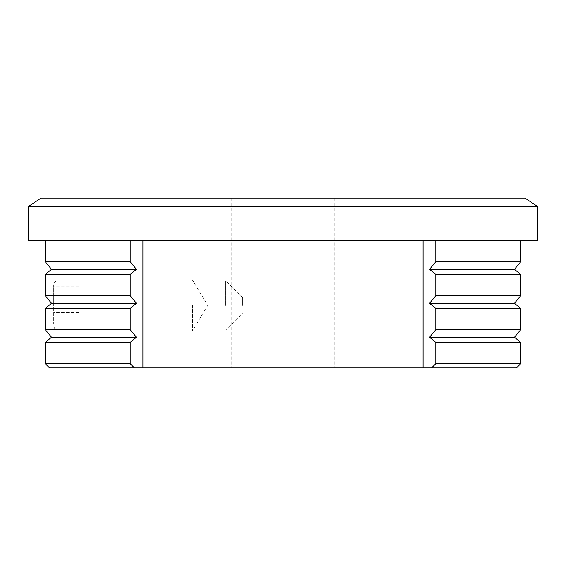 <?xml version="1.0" encoding="UTF-8"?>
<svg xmlns="http://www.w3.org/2000/svg" width="566" height="566" viewBox="0 0 566 566"><rect width="100%" height="100%" fill="white"/><g stroke="black" fill="none" stroke-linecap="round" stroke-linejoin="round"><path stroke-width="0.42" stroke-dasharray="2.83 2.12" d="M58.015 305.414L58.015 330.884L58.015 305.414M192.454 305.414L192.454 330.884L192.454 305.414M283 367.9L231.211 367.9L283 367.9M283 198.1L231.211 198.1L283 198.1M41.035 198.1L524.965 198.1L537.7 206.59L28.3 206.59L41.035 198.1L28.3 206.59L28.3 240.55L130.18 240.55L45.28 240.55L45.28 261.775L51.534 269.324L45.28 274.51L45.28 295.735L51.534 303.284L45.28 308.47L45.28 329.695L51.534 337.244L45.28 342.43L45.28 363.655L49.525 367.9L45.28 363.655L45.28 342.43L51.534 337.244L45.28 329.695L45.28 308.47L51.534 303.284L45.28 295.735L45.28 274.51L51.534 269.324L45.28 261.775L45.28 240.55L45.28 261.775L51.534 269.324L45.28 274.51L45.28 295.735L51.534 303.284L45.28 308.47L45.28 329.695L51.534 337.244L45.28 342.43L45.28 363.655L49.525 367.9L516.475 367.9L520.72 363.655L516.475 367.9L507.985 367.9L516.475 367.9L520.72 363.655L520.72 342.43L520.72 363.655L435.82 363.655L435.82 342.43L520.72 342.43L514.466 337.244L520.72 342.43L520.72 363.655M435.82 342.43L429.566 337.244L435.82 329.695L435.82 308.47L429.566 303.284L435.82 295.735L435.82 274.51L429.566 269.324L435.82 261.775L520.72 261.775L514.466 269.324L520.72 274.51L520.72 295.735L514.466 303.284L520.72 308.47L520.72 329.695L514.466 337.244L520.72 329.695L520.72 308.47L514.466 303.284L520.72 295.735L520.72 274.51L514.466 269.324L520.72 261.775L520.72 240.55L520.72 261.775L514.466 269.324L520.72 274.51L520.72 295.735L514.466 303.284L520.72 308.47L520.72 329.695L514.466 337.244L520.72 342.43M435.82 261.775L435.82 240.55L520.72 240.55L130.18 240.55L130.18 261.775L136.434 269.324L130.18 274.51L130.18 295.735L136.434 303.284L130.18 308.47L130.18 329.695L136.434 337.244L130.18 342.43L130.18 363.655L134.425 367.9M45.28 261.775L130.18 261.775M429.566 269.324L514.466 269.324M51.534 269.324L136.434 269.324M435.82 274.51L520.72 274.51M45.28 274.51L130.18 274.51M435.82 295.735L520.72 295.735M45.28 295.735L130.18 295.735M429.566 303.284L514.466 303.284M51.534 303.284L136.434 303.284M435.82 308.47L520.72 308.47M45.28 308.47L130.18 308.47M435.82 329.695L520.72 329.695M45.28 329.695L130.18 329.695M429.566 337.244L514.466 337.244M51.534 337.244L136.434 337.244M45.28 342.43L130.18 342.43M45.28 363.655L130.18 363.655M431.575 367.9L435.82 363.655M45.28 240.55L537.7 240.55L520.72 240.55L520.72 261.775M537.7 206.59L537.7 240.55L520.72 240.55M130.18 240.55L435.82 240.55M507.985 240.55L507.985 367.9L507.985 240.55M423.085 240.55L423.085 367.9M142.915 240.55L142.915 367.9M58.015 240.55L58.015 367.9L58.015 240.55M242.708 305.414L242.708 297.773L242.708 305.414M225.728 305.414L225.728 280.793L225.728 305.414M53.699 305.414L53.699 285.038L53.699 305.414M53.699 298.19L53.699 324.014L53.699 298.19L79.169 298.19L79.169 286.813L79.169 324.014L79.169 298.19M79.169 316.783L53.699 316.783M79.169 324.014L53.699 324.014M79.169 312.637L53.699 312.637M79.169 294.037L53.699 294.037M79.169 286.813L53.699 286.813M57.944 305.414L57.944 280.793L57.944 305.414M58.015 279.944L192.454 279.944L207.757 305.414L192.454 330.884L58.015 330.884M231.211 198.1L231.211 367.9M334.789 198.1L334.789 367.9M242.708 297.773L225.728 280.793L57.944 280.793C55.39 281.019 53.975 282.434 53.699 285.038M53.699 325.79C54.322 328.705 55.737 330.12 57.944 330.035L225.728 330.035L242.708 313.055"/><path stroke-width="0.85" d="M520.72 240.55L520.72 261.775L514.466 269.324L520.72 274.51L520.72 295.735L514.466 303.284L520.72 308.47L520.72 329.695L514.466 337.244L520.72 342.43L520.72 363.655L516.475 367.9L49.525 367.9L45.28 363.655L45.28 342.43L51.534 337.244L45.28 329.695L45.28 308.47L51.534 303.284L45.28 295.735L45.28 274.51L51.534 269.324L45.28 261.775L45.28 240.55M134.425 367.9L130.18 363.655L130.18 342.43L136.434 337.244L130.18 329.695L130.18 308.47L136.434 303.284L130.18 295.735L130.18 274.51L136.434 269.324L130.18 261.775L45.28 261.775M130.18 261.775L130.18 240.55M435.82 240.55L435.82 261.775L429.566 269.324L435.82 274.51L435.82 295.735L429.566 303.284L435.82 308.47L435.82 329.695L429.566 337.244L435.82 342.43L435.82 363.655L431.575 367.9M520.72 261.775L435.82 261.775M136.434 269.324L51.534 269.324M514.466 269.324L429.566 269.324M130.18 274.51L45.28 274.51M520.72 274.51L435.82 274.51M130.18 295.735L45.28 295.735M520.72 295.735L435.82 295.735M136.434 303.284L51.534 303.284M514.466 303.284L429.566 303.284M130.18 308.47L45.28 308.47M520.72 308.47L435.82 308.47M130.18 329.695L45.28 329.695M520.72 329.695L435.82 329.695M136.434 337.244L51.534 337.244M514.466 337.244L429.566 337.244M130.18 342.43L45.28 342.43M520.72 342.43L435.82 342.43M130.18 363.655L45.28 363.655M520.72 363.655L435.82 363.655M537.7 240.55L28.3 240.55L28.3 206.59L537.7 206.59L537.7 240.55M28.3 206.59L41.035 198.1L524.965 198.1L537.7 206.59M142.915 240.55L142.915 367.9M423.085 240.55L423.085 367.9"/></g></svg>
